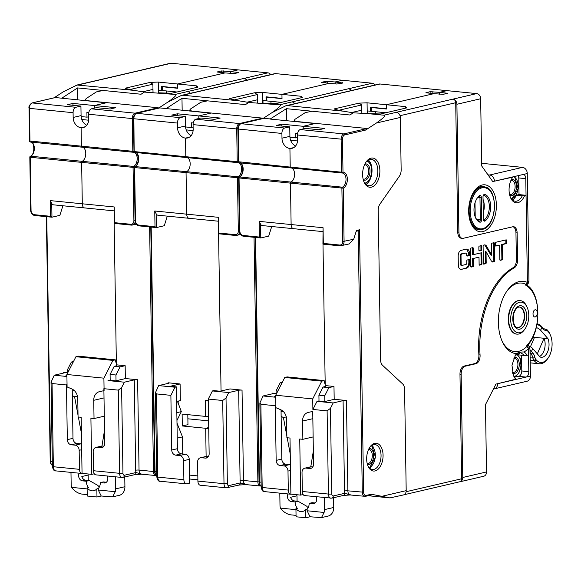 <?xml version="1.0" encoding="UTF-8"?>
<svg xmlns="http://www.w3.org/2000/svg" width="581" height="581" viewBox="0 0 581 581"><rect width="100%" height="100%" fill="white"/><g stroke="black" fill="none" stroke-linecap="round" stroke-linejoin="round"><path stroke-width="0.87" d="M519.487 302.273A15.411 8.969 -84.3 0 1 527.185 307.414A15.411 8.969 -84.3 0 1 528.783 315.374A15.411 8.969 -84.3 0 1 525.057 328.824A15.411 8.969 -84.3 0 1 519.966 332.695A15.411 8.969 -84.3 0 1 510.677 319.594A15.411 8.969 -84.3 0 1 519.487 302.273M525.057 328.824L524.389 329.768A16.856 9.812 -84.3 0 1 518.818 334.002A16.856 9.812 -84.3 0 1 516.894 334.133A16.856 9.812 -84.3 0 1 508.68 318.039A16.856 9.812 -84.3 0 1 518.296 300.726A16.856 9.812 -84.3 0 1 520.227 300.595A16.856 9.812 -84.3 0 1 526.713 306.354L527.185 307.414M516.698 334.111A16.856 9.812 -84.3 0 1 516.502 334.097A16.856 9.812 -84.3 0 1 508.295 317.996A16.856 9.812 -84.3 0 1 517.911 300.689A16.856 9.812 -84.3 0 1 519.835 300.559A16.856 9.812 -84.3 0 1 520.031 300.58M403.918 494.78L459.658 481.794A3.37 2.687 -103.1 0 0 461.619 478.78L459.978 374.193A7.226 4.205 -84.3 0 1 464.11 366.074L474.779 363.59L475.948 363.706L465.279 366.19A7.226 4.205 -84.3 0 0 461.147 374.309L462.767 477.473A4.815 3.842 76.9 0 1 459.963 481.78L483.719 476.246A4.815 3.842 -103.1 0 0 486.529 471.939L485.469 404.666L495.934 384.099L515.587 379.284L513.386 375.58L511.97 365.224L515.412 355.165L516.625 353.698C518.012 352.464 520.46 351.897 523.946 351.992A36.356 21.163 95.7 0 0 528.456 348.709L526.865 346.487A34.432 20.044 -84.3 0 1 501.831 340.517M506.712 291.379A34.432 20.044 -84.3 0 1 525.885 284.349L527.41 282.431L526.045 195.289L519.029 194.599L516.451 195.194A13.24 7.706 -84.3 0 1 512.398 199.944M526.865 346.487L528.303 348.498L527.795 345.513A34.432 20.044 -84.3 0 1 526.865 346.487L526.844 345.441A33.466 19.478 -84.3 0 0 537.832 312.752A33.466 19.478 -84.3 0 0 525.899 285.387L525.885 284.349L526.865 284.901L528.579 282.504M535.086 309.811A3.609 2.099 -84.3 0 1 535.5 309.782A3.609 2.099 -84.3 0 1 537.258 313.232A3.609 2.099 -84.3 0 1 535.195 316.943A3.609 2.099 -84.3 0 1 534.789 316.972A3.609 2.099 -84.3 0 1 533.024 313.522A3.609 2.099 -84.3 0 1 535.086 309.811M516.625 353.698A36.356 21.163 -84.3 0 1 502.144 341.243A36.356 21.163 -84.3 0 1 507.162 290.725A36.356 21.163 -84.3 0 1 527.41 282.431L525.783 178.65A4.815 2.803 -84.3 0 0 523.43 174.518A4.815 2.803 -84.3 0 0 522.878 174.554L494.453 181.178L512.413 177.234L512.42 177.648A14.685 8.548 -84.3 0 0 510.59 197.765A14.685 8.548 -84.3 0 0 524.585 195.63L526.045 195.289M518.245 175.636A4.815 2.803 95.7 0 1 518.775 178.193L519.029 194.599M515.078 355.666L520.634 352.682L524.803 355.514L528.55 355.035L528.456 348.709L528.812 371.673A4.815 2.803 -84.3 0 1 526.059 377.084L530.446 376.06A5.781 4.612 -103.1 0 1 527.076 381.223L494.264 388.871A5.781 4.612 76.9 0 1 493.458 388.965M514.541 377.2L519.044 376.147A4.815 2.803 95.7 0 0 521.796 370.736L521.549 355.194M475.948 363.706A7.226 4.205 95.7 0 0 480.059 354.962A74.637 43.444 -84.3 0 1 514.214 267.87A7.226 4.205 95.7 0 0 517.548 260.07L516.378 259.954L515.957 232.799A7.226 4.205 95.7 0 0 513.001 226.728M515.957 232.799L517.126 232.916L517.548 260.07M517.126 232.916A7.226 4.205 95.7 0 0 513.597 226.721A7.226 4.205 95.7 0 0 512.769 226.772L463.268 238.304A7.226 4.205 -84.3 0 1 462.44 238.363A7.226 4.205 -84.3 0 1 458.91 232.16L456.906 104.275A4.815 3.842 76.9 0 0 452.933 99.133L476.696 93.599L446.891 90.636L439.534 92.35L439.563 94.231L439.534 92.35L447.53 93.258L443.296 94.318L433.876 93.664L386.358 104.733L405.444 106.635L406.729 107.884L380.54 113.985L367.308 113.564L383.91 115.205L452.933 99.133A3.37 2.687 -103.1 0 1 455.715 102.728L400.04 115.699M476.696 93.599A4.815 3.842 -103.1 0 1 480.661 98.741L481.722 166.013L492.753 181.57L494.453 181.178A5.781 4.612 76.9 0 0 489.689 175.012L487.982 174.837L489.689 175.012A5.781 4.612 76.9 0 1 494.453 181.178M482.157 184.998A23.596 13.733 -84.3 0 1 496.385 205.064A23.596 13.733 -84.3 0 1 482.891 231.587A23.596 13.733 -84.3 0 1 471.111 223.707A23.596 13.733 -84.3 0 1 474.372 190.924A23.596 13.733 -84.3 0 1 482.157 184.998M524.585 195.63L516.451 195.194M522.297 195.775A13.24 7.706 -84.3 0 1 515.216 201.229A13.24 7.706 -84.3 0 1 510.358 197.213M511.694 177.161L512.413 177.234M368.143 495.709L389.924 497.917L371.295 494.242L372.966 494.591L365.391 496.348A0.966 0.77 76.9 0 1 365.188 496.363A4.815 2.803 -84.3 0 1 364.643 496.399A4.815 2.803 -84.3 0 1 362.29 492.267L358.179 230.824M382.269 496.218L406.192 490.647A4.815 3.842 -103.1 0 1 403.388 494.954L389.924 497.917M331.323 498.164A4.815 2.803 -84.3 0 1 330.771 498.2A4.815 2.803 -84.3 0 1 328.418 494.068A2.411 0.378 -0.9 0 0 331.78 493.93A2.411 1.402 -84.3 0 0 333.233 495.978A2.411 1.917 76.9 0 1 331.831 498.135L343.386 495.44L350.234 494.968A4.815 2.803 -84.3 0 1 347.874 490.836A2.411 0.378 -0.9 0 0 344.511 490.967A7.226 4.205 95.7 0 0 344.787 493.291L350.779 494.925M343.088 400.643A2.411 0.378 179.1 0 1 346.45 400.505L334.373 399.307L324.474 401.609L318.439 401.013L317.023 401.34L312.89 409.46L327.11 410.869L330.436 408.356L333.189 402.945L343.088 400.643L344.511 490.967M325.375 385.595L333.981 386.452L334.184 399.35M325.2 384.876L322.992 244.158L325.2 384.876M312.89 409.46L312.723 398.915L275.714 395.24L275.91 407.695L280.674 409.714A9.63 7.684 76.9 0 1 286.6 419.475L286.883 437.725L289.999 438.038L290.885 494.133L300.624 495.106L299.738 439.004L302.861 439.316L302.57 421.058A9.63 7.684 76.9 0 1 308.177 412.452L312.731 411.413L313.558 464.11A4.815 3.842 76.9 0 1 310.748 468.417A4.815 3.842 76.9 0 1 309.731 468.482L305.838 468.09A4.815 3.842 -103.1 0 0 304.822 468.155L310.479 466.841A4.815 3.842 -103.1 0 1 311.496 466.775L312.81 466.906M304.822 468.155A4.815 3.842 -103.1 0 0 302.018 472.462L302.316 491.475A4.815 2.803 95.7 0 0 304.669 495.608L331.831 498.135M333.189 402.945L317.023 401.34M315.65 123.404L303.202 126.302L315.084 123.535L270.085 119.061L286.389 108.683L349.893 114.987L353.204 112.83L349.893 114.987L311.91 111.218L305.199 112.656L295.083 119.25L294.175 120.405L296.172 121.465L367.076 128.51L365.58 130.079L376.408 123.019C383.838 117.761 386.336 115.161 383.91 115.205M406.192 490.647L404.601 389.408A7.226 4.205 -84.3 0 0 402.698 383.983L382.472 365.238A7.226 4.205 95.7 0 1 380.577 359.821L378.224 210.358A7.226 4.205 95.7 0 1 379.945 204.098L399.438 176.101A7.226 4.205 -84.3 0 0 401.151 169.834L400.331 117.449A4.815 3.842 -103.1 0 0 396.358 112.307M356.204 231.282L358.404 230.773L359.508 229.785L356.458 230.497L353.698 239.249L349.021 243.991M374.643 443.361A13.966 8.127 -84.3 0 1 383.068 455.235A13.966 8.127 -84.3 0 1 375.079 470.937A13.966 8.127 -84.3 0 1 368.107 466.274A13.966 8.127 -84.3 0 1 370.039 446.869A13.966 8.127 -84.3 0 1 374.643 443.361M371.477 187.155A14.685 8.548 -84.3 0 1 364.142 182.252A14.685 8.548 -84.3 0 1 366.168 161.845A14.685 8.548 -84.3 0 1 371.019 158.155A14.685 8.548 -84.3 0 1 379.872 170.647A14.685 8.548 -84.3 0 1 371.477 187.155M281.807 126.055L281.778 124.174L303.202 126.302L303.246 128.88L303.202 126.302L324.634 128.43L318.976 129.752L305.337 128.394L300.246 129.578A4.815 2.803 95.7 0 0 297.494 134.995L297.566 139.745A9.63 7.684 76.9 0 1 291.96 148.351A9.63 7.684 76.9 0 1 289.926 148.482L290.217 167.081L290.725 167.902A0.966 0.559 -84.3 0 1 290.689 167.902A0.966 0.559 -84.3 0 1 290.217 167.081L341.643 172.187L341.127 139.331A4.815 2.803 -84.3 0 1 343.879 133.913A0.966 0.77 76.9 0 1 344.678 134.945A3.849 2.244 -84.3 0 0 342.47 139.273L342.993 172.136A8.185 4.764 95.7 0 1 347.358 179.173A8.185 4.764 95.7 0 1 343.24 188.186L290.471 183.131L290.95 182.071A7.226 4.205 95.7 0 0 294.582 174.699A7.226 4.205 95.7 0 0 291.401 167.974A7.226 4.205 -84.3 0 1 294.582 174.692A7.226 4.205 -84.3 0 1 290.958 182.071A0.966 0.559 95.7 0 0 290.471 183.131L238.646 177.902L239.481 231.202L239.88 231.318A3.849 3.072 -103.1 0 0 243.054 235.436A0.966 0.559 95.7 0 0 243.526 236.264A0.966 0.559 95.7 0 0 243.635 236.256L260.506 237.927M238.464 162.193A0.966 0.777 88.1 0 1 237.745 162.636A0.966 0.559 -84.3 0 1 237.702 162.636A0.966 0.559 -84.3 0 1 237.23 161.809L236.714 128.953L193.081 124.617A4.815 2.803 95.7 0 1 195.833 119.207L200.924 118.016L214.563 119.374L220.221 118.052L198.789 115.924L198.833 118.502L198.789 115.924L211.237 113.026L191.759 111.094L189.762 110.027L190.67 108.872L200.786 102.285L207.497 100.84L245.48 104.616L248.791 102.459L279.497 104.827C281.923 104.783 279.425 107.391 271.995 112.641L262.91 118.568L271.995 112.641L285.867 105.764L287.29 105.604L343.218 111.16L353.204 112.83L367.308 113.564M462.44 238.363L461.27 238.246A7.226 4.205 -84.3 0 1 457.741 232.044L455.715 102.728M474.779 363.59A7.226 4.205 95.7 0 0 478.889 354.846A74.637 43.444 -84.3 0 1 513.045 267.754A7.226 4.205 95.7 0 0 516.378 259.954M467.015 249.067L466.412 249.111C468.242 248.973 469.274 250.375 469.492 253.316L469.521 254.761A0.792 0.465 -84.3 0 1 469.063 255.647L467.168 256.09A0.792 0.465 -84.3 0 1 466.688 255.415L466.674 254.471A1.62 0.944 95.7 0 0 465.882 253.084A1.62 0.944 95.7 0 0 465.701 253.098L464.916 253.018A1.62 0.944 -84.3 0 1 465.105 253.004A1.62 0.944 -84.3 0 1 465.279 253.055M466.412 249.111L461.111 250.346C459.288 251.057 458.307 252.924 458.177 255.952L458.322 265.154C458.547 268.102 459.571 269.504 461.408 269.366L460.806 269.402M468.693 259.649A0.792 0.465 95.7 0 1 468.823 260.15L468.86 262.445C468.729 265.466 467.756 267.34 465.933 268.052L461.408 269.366L466.71 268.124C468.533 267.413 469.513 265.546 469.637 262.518L469.601 260.223A0.792 0.465 -84.3 0 0 469.121 259.547L467.226 259.99A0.792 0.465 -84.3 0 0 466.775 260.884L466.804 262.685A1.62 0.944 95.7 0 1 465.875 264.508L462.12 265.379A1.62 0.944 95.7 0 1 461.939 265.394L461.154 265.314A1.62 0.944 -84.3 0 1 460.37 263.927L461.147 263.999A1.62 0.944 95.7 0 0 461.939 265.394M461.147 264.006L461.016 255.785L460.239 255.713A1.62 0.944 -84.3 0 1 461.161 253.89L461.939 253.97A1.62 0.944 95.7 0 0 461.016 255.785M461.939 253.97L465.701 253.098M484.67 244.855L486.333 245.785L491.7 255.197L491.519 244.049A0.792 0.465 -84.3 0 1 491.976 243.156L493.872 242.713A0.792 0.465 -84.3 0 1 494.351 243.388L494.627 260.84A0.792 0.465 -84.3 0 1 494.17 261.733L493.044 261.995L491.388 261.072L486.021 251.66L486.195 262.801A0.792 0.465 -84.3 0 1 485.738 263.694L483.842 264.137A0.792 0.465 -84.3 0 1 483.363 263.462L483.094 246.01A0.792 0.465 -84.3 0 1 483.545 245.124L485.084 244.833M494.627 260.84L493.843 260.76A0.792 0.465 95.7 0 1 493.392 261.653L492.63 262.024M506.632 242.771A0.792 0.465 -84.3 0 1 506.182 243.664L502.434 244.543L502.659 258.966A0.792 0.465 -84.3 0 1 502.202 259.86L500.306 260.303A0.792 0.465 -84.3 0 1 499.827 259.627L499.602 245.197L495.854 246.068A0.792 0.465 -84.3 0 1 495.375 245.393L495.339 243.163A0.792 0.465 -84.3 0 1 495.796 242.27L506.116 239.866A0.792 0.465 -84.3 0 1 506.596 240.541L506.632 242.771L505.855 242.698L505.819 240.461A0.792 0.465 95.7 0 0 505.688 239.96M481.199 245.669A0.792 0.465 -84.3 0 1 481.678 246.344L481.729 249.525A0.792 0.465 -84.3 0 1 481.271 250.418L479.376 250.861A0.792 0.465 -84.3 0 1 478.897 250.186L478.853 247.005A0.792 0.465 -84.3 0 1 479.303 246.112L481.199 245.669M472.767 247.629A0.792 0.465 -84.3 0 1 473.246 248.305L473.348 254.652L481.438 252.771L481.787 253.258L481.954 263.789A0.792 0.465 -84.3 0 1 481.496 264.682L479.601 265.125A0.792 0.465 -84.3 0 1 479.122 264.449L479.005 257.151L473.406 258.458L473.522 265.757A0.792 0.465 -84.3 0 1 473.065 266.65L471.176 267.086A0.792 0.465 -84.3 0 1 470.697 266.41L470.421 248.966A0.792 0.465 -84.3 0 1 470.871 248.072L472.767 247.629M459.963 481.78A4.815 3.842 76.9 0 1 459.411 481.852M293.841 147.567L289.926 148.482L293.841 147.567M294.022 228.645A4.815 2.803 95.7 0 1 293.47 228.682L262.307 225.581A4.815 2.803 -84.3 0 1 260.564 224.172L259.17 221.368L291.117 224.549L290.471 183.131L291.117 224.549A4.815 2.803 95.7 0 0 293.47 228.682A4.815 2.803 -84.3 0 1 291.117 224.549L323.065 227.723L322.927 244.064L323.312 243.41L339.674 245.037A3.849 3.072 -103.1 0 0 342.732 241.543L353.698 239.249M385.835 112.75L371.288 111.305L371.23 107.507L386.423 109.01L386.358 104.733L386.416 108.778L370.446 107.187L370.511 111.232L367.388 110.92L367.432 113.578M405.473 108.182L405.444 106.635M371.942 107.34L371.23 107.507M365.943 184.431A13.24 7.706 95.7 0 0 371.905 172.717A13.24 7.706 95.7 0 0 368.369 160.065M365.834 162.346A13.24 7.706 -84.3 0 1 369.872 159.463A13.24 7.706 -84.3 0 1 371.39 159.361A13.24 7.706 -84.3 0 1 377.853 170.727A13.24 7.706 -84.3 0 1 370.286 185.615A13.24 7.706 -84.3 0 1 368.768 185.717A13.24 7.706 -84.3 0 1 363.909 181.693M466.819 255.916L468.286 255.575A0.792 0.465 95.7 0 0 468.736 254.681L468.714 253.236L466.616 249.075M464.916 253.018L461.161 253.89M460.239 255.713L460.37 263.927M491.7 255.197L490.916 255.117L484.685 244.855M493.843 260.76L493.574 243.316A0.792 0.465 95.7 0 0 493.443 242.814M483.494 263.963L484.961 263.621A0.792 0.465 95.7 0 0 485.418 262.728L485.244 251.58L486.021 251.66M499.958 260.128L501.425 259.787A0.792 0.465 95.7 0 0 501.875 258.894L501.65 244.463L505.397 243.592A0.792 0.465 95.7 0 0 505.855 242.698M495.506 245.894L499.602 245.197M501.65 244.463L502.434 244.543M479.027 250.687L480.494 250.346A0.792 0.465 95.7 0 0 480.952 249.452L480.901 246.264A0.792 0.465 95.7 0 0 480.77 245.77M473.348 254.652L472.571 254.572L472.469 248.225A0.792 0.465 95.7 0 0 472.338 247.731M479.252 264.951L480.719 264.609A0.792 0.465 95.7 0 0 481.17 263.716L480.945 252.88M479.005 257.151L473.406 258.458M470.821 266.911L472.288 266.57A0.792 0.465 95.7 0 0 472.745 265.677L472.629 258.378M369.698 447.37A12.521 7.284 -84.3 0 1 373.503 444.676A12.521 7.284 -84.3 0 1 374.934 444.574A12.521 7.284 -84.3 0 1 381.049 455.322A12.521 7.284 -84.3 0 1 373.888 469.397A12.521 7.284 -84.3 0 1 372.457 469.492A12.521 7.284 -84.3 0 1 367.875 465.715M369.639 468.148A12.521 7.284 95.7 0 0 371.368 466.681M373.314 447.116A12.521 7.284 95.7 0 0 371.905 445.344M517.606 353.379A13.24 7.706 -84.3 0 1 518.956 354.933L524.803 355.514M515.579 378.87L513.154 375.021M527.098 355.369A14.692 8.555 95.7 0 0 523.946 351.992M497.634 383.707A5.781 4.612 76.9 0 1 494.264 388.871A5.781 4.612 76.9 0 0 497.634 383.707L526.059 377.084L518.332 376.314M481.373 229.51A21.671 12.615 -84.3 0 1 481.3 229.531A21.671 12.615 -84.3 0 1 478.824 229.698A21.671 12.615 -84.3 0 1 470.799 222.973M473.922 191.585A21.671 12.615 -84.3 0 1 480.632 186.741A21.671 12.615 -84.3 0 1 483.109 186.574A21.671 12.615 -84.3 0 1 485.571 187.256M478.533 229.662A21.671 12.615 95.7 0 0 480.218 229.568M484.452 186.973A21.671 12.615 95.7 0 0 482.818 186.552M482.077 229.372A21.424 12.477 -84.3 0 1 479.63 229.531L478.265 229.401A21.424 12.477 -84.3 0 1 475.628 228.624M479.768 186.995A21.424 12.477 -84.3 0 1 480.051 186.922A21.424 12.477 -84.3 0 1 482.506 186.755L483.864 186.893A21.424 12.477 -84.3 0 0 481.417 187.053A21.424 12.477 -84.3 0 0 469.187 209.066A21.424 12.477 -84.3 0 0 479.63 229.531L482.23 229.357C497.249 227.28 498.818 186.85 483.864 186.893M517.359 327.64A10.349 6.028 95.7 0 0 518.332 327.546A10.349 6.028 95.7 0 0 524.229 317.095A10.349 6.028 95.7 0 0 519.407 307.051M479.209 221.143L479.812 222.16A14.205 8.272 -84.3 0 1 475.461 217.555A14.205 8.272 -84.3 0 1 477.422 197.816A14.205 8.272 -84.3 0 1 479.398 195.652L478.817 196.429A1.445 0.842 -84.3 0 1 479.26 196.276A1.445 0.842 -84.3 0 1 479.964 197.511L480.313 219.531A1.445 0.842 -84.3 0 1 479.318 221.165A1.445 0.842 -84.3 0 1 479.209 221.143A13.24 7.706 -84.3 0 1 475.302 217.192M479.812 222.16A2.411 1.402 95.7 0 0 481.656 219.48L481.308 197.46A2.411 1.402 95.7 0 0 479.398 195.652M484.844 194.381A14.205 8.272 -84.3 0 1 490.676 206.328A14.205 8.272 -84.3 0 1 485.266 220.889L484.285 219.959A1.445 0.842 -84.3 0 1 483.842 220.112A1.445 0.842 -84.3 0 1 483.457 219.887L484.285 219.959A13.24 7.706 -84.3 0 0 489.333 206.378A13.24 7.706 -84.3 0 0 483.9 195.245L484.844 194.381A2.411 1.402 95.7 0 0 483.588 194.962A2.411 1.402 95.7 0 0 483.007 197.061L483.356 219.081A2.411 1.402 95.7 0 0 483.603 220.33A2.411 1.402 95.7 0 0 485.266 220.889M477.197 198.143A13.24 7.706 -84.3 0 1 478.817 196.429M475.214 216.96L474.997 202.943M483.043 199.392A13.24 7.706 -84.3 0 1 483.254 212.886M483.356 195.361A1.445 0.842 -84.3 0 1 483.784 195.216A1.445 0.842 -84.3 0 1 483.9 195.245L483.668 195.223M321.649 517.584L328.134 516.073A9.63 7.684 -103.1 0 0 333.741 507.467L333.588 497.721M296.797 494.721A4.815 3.842 -103.1 0 0 296.993 495.804L297.08 501.185M308.206 507.678A8.664 6.914 76.9 0 1 306.688 506.182L298.104 501.287L295.112 501.984L291.408 501.614L294.4 500.916A4.815 3.842 76.9 0 1 290.645 497.278L296.993 495.804M279.802 493.138L279.991 505.223A9.63 7.684 -103.1 0 0 280.398 508.114C283.23 511.861 286.687 514.105 290.761 514.853L296.041 515.376M295.954 509.66L280.398 508.114M295.112 501.984A8.664 6.914 76.9 0 0 297.349 508.353L295.94 508.68L296.063 516.785L305.802 517.758L305.679 509.653L307.088 509.319L307.117 510.772L324.089 512.457A9.63 7.684 -103.1 0 0 324.409 509.639L333.741 507.467M286.854 435.939L283.412 417.572L281.139 416.352M290.253 454.044L287.196 437.762M288.023 493.952A4.815 3.842 -103.1 0 0 287.951 498.796A4.815 3.842 -103.1 0 0 291.408 501.614M315.207 502.986L312.128 502.681L309.136 503.378A8.664 6.914 76.9 0 1 307.088 509.319M305.679 509.653A8.664 6.914 76.9 0 1 302.679 511.447A8.664 6.914 76.9 0 1 295.94 508.68M324.22 497.554L324.409 509.639M309.136 503.378L312.839 503.742A4.815 3.842 -103.1 0 0 313.856 503.676A4.815 3.842 -103.1 0 0 315.991 496.733M313.348 451.038L310.791 466.783M307.117 510.772L310.043 516.77L321.489 517.62L324.089 512.457M310.043 516.77L305.802 517.758M300.624 495.106L303.115 494.525M302.861 439.316L313.13 436.927M324.844 401.522L324.757 395.755L328.89 387.636L333.981 386.452M275.714 395.24L284.755 377.468L287.145 376.916L324.154 380.591L325.592 386.459L323.043 387.055L328.89 387.636M276.113 394.455L276.055 390.911L280.187 382.792L281.959 382.973M280.187 382.792L282.293 382.305M323.043 387.055L318.911 395.174L324.757 395.755M318.911 395.174L319.005 401.064M324.154 380.591L321.765 381.151L312.723 398.915M321.765 381.151L284.755 377.468M276.055 390.911L277.827 391.093M283.412 417.572L286.273 416.911M298.104 501.287L294.4 500.916M530.424 346.77L534.062 338.345L532.944 336.951M528.02 344.656L527.701 345.397M533.14 337.198L544.048 338.28L537.316 353.851M529.48 346.276A5.781 2.259 23.4 0 1 532.719 348.564L540.032 356.974A11.417 6.645 95.7 0 0 541.194 357.271A11.417 6.645 95.7 0 0 547.941 351.062A11.417 6.645 95.7 0 0 547.948 338.665L540.635 330.262A5.781 2.259 -156.6 0 0 536.314 327.502M546.561 330.625L545.479 329.071A9.63 5.607 -84.3 0 1 545.116 329.057A9.63 5.607 -84.3 0 1 542.552 327.604L541.223 326.079L541.862 327.415L543.191 328.94A11.075 6.449 95.7 0 0 546.561 330.625A4.336 2.52 -84.3 0 1 547.883 331.286L548.399 331.874A16.609 9.674 -84.3 0 1 550.367 335.055A16.609 9.674 -84.3 0 1 548.072 358.136A16.609 9.674 -84.3 0 1 536.256 359.944L535.74 359.349A4.336 2.52 -84.3 0 1 534.919 357.547A11.075 6.449 95.7 0 0 532.813 352.943L531.484 351.411L530.068 352.333M530.039 350.154A5.781 2.259 23.4 0 1 531.484 351.411L532.719 348.564M548.399 331.874L547.752 330.538A18.055 10.509 -84.3 0 1 549.895 333.995L550.367 335.055M548.072 358.136L547.396 359.08A18.055 10.509 -84.3 0 1 539.371 363.764A18.055 10.509 -84.3 0 1 534.564 361.048L534.048 360.452A5.781 3.363 -84.3 0 1 532.951 358.049L534.919 357.547M547.752 330.538L547.237 329.95L547.883 331.286M544.76 328.999L545.479 329.071A5.781 3.363 -84.3 0 1 545.697 329.078A5.781 3.363 -84.3 0 1 547.237 329.95M532.813 352.943L531.121 354.047A9.63 5.607 -84.3 0 1 532.951 358.049L530.155 357.773M530.097 353.945L531.121 354.047L530.083 352.849M537.12 323.719A4.336 1.692 23.4 0 1 541.223 326.079M540.635 330.262L541.862 327.415A5.781 2.259 -156.6 0 0 536.982 324.452M547.948 338.665L544.048 338.28A11.417 6.645 95.7 0 1 539.582 356.451M112.823 496.828L119.308 495.317A9.63 7.684 -103.1 0 0 124.915 486.711L124.762 476.972M116.549 364.839L125.155 365.696L125.358 378.594M87.971 473.973A4.815 3.842 -103.1 0 0 88.167 475.055L88.247 480.436M99.38 486.922A8.664 6.914 76.9 0 1 97.862 485.425L89.271 480.538L86.286 481.228L82.582 480.865L85.574 480.167A4.815 3.842 76.9 0 1 81.819 476.529L88.167 475.055M70.976 472.382L71.165 484.474A9.63 7.684 -103.1 0 0 71.572 487.365C74.404 491.112 77.854 493.356 81.936 494.097L87.215 494.62M87.128 488.911L71.572 487.365M86.286 481.228A8.664 6.914 76.9 0 0 88.523 487.604L87.106 487.931L87.237 496.036L96.976 497.002L96.853 488.897L98.262 488.57L98.291 490.015L115.263 491.708A9.63 7.684 -103.1 0 0 115.583 488.89L124.915 486.711M78.028 415.183L74.586 396.823L72.313 395.596M81.427 433.288L78.37 417.005M79.198 473.203A4.815 3.842 -103.1 0 0 79.125 478.04A4.815 3.842 -103.1 0 0 82.582 480.865M106.381 482.237L103.302 481.925L100.31 482.622A8.664 6.914 76.9 0 1 98.262 488.57M96.853 488.897A8.664 6.914 76.9 0 1 93.846 490.698A8.664 6.914 76.9 0 1 87.106 487.931M115.387 476.798L115.583 488.89M100.31 482.622L104.014 482.993A4.815 3.842 -103.1 0 0 105.03 482.927A4.815 3.842 -103.1 0 0 107.165 475.984M104.522 430.281L101.965 446.034M98.291 490.015L101.217 496.014L112.663 496.871L115.263 491.708M101.217 496.014L96.976 497.002M104.304 416.17L94.028 418.56L90.912 418.255L91.798 474.35L94.289 473.769M94.028 418.56L93.744 400.309A9.63 7.684 76.9 0 1 99.351 391.703A9.63 7.684 76.9 0 1 99.373 391.696L104.093 390.621L103.897 378.166L112.939 360.394L75.929 356.719L78.312 356.16L115.329 359.842L112.939 360.394M116.018 380.773L115.931 374.999L120.064 366.88L125.155 365.696M115.329 359.842L116.759 365.71L114.217 366.299L120.064 366.88M67.287 373.706L67.229 370.162L71.361 362.043L73.126 362.217M71.361 362.043L73.467 361.549M114.217 366.299L110.085 374.418L115.931 374.999M110.085 374.418L110.179 380.315M75.929 356.719L66.888 374.491L103.897 378.166M66.888 374.491L67.084 386.939L71.848 388.965A9.63 7.684 76.9 0 1 77.767 398.719L78.057 416.976L81.173 417.289L82.052 473.384L91.798 474.35M67.229 370.162L69.001 370.337M74.586 396.823L77.447 396.155M89.271 480.538L85.574 480.167M289.963 137.327L295.802 137.908L295.729 133.151L297.632 133.339M295.802 137.908L297.53 137.501M238.573 161.758L290.217 167.081L289.926 148.482A9.63 7.684 76.9 0 1 281.981 138.198L281.908 133.441A4.815 2.803 -84.3 0 1 284.661 128.031L289.752 126.847L276.12 125.489L281.778 124.174M263.527 118.451L270.652 118.931M289.752 126.847L289.904 136.353A9.63 7.684 -103.1 0 0 295.591 146.005M260.564 224.172L260.782 237.956L268.698 236.111L271.719 226.517M243.054 235.436L259.416 237.063L260.782 237.956L243.526 236.264C241.137 235.792 239.786 234.107 239.481 231.202L239.662 231.115M291.219 494.17L291.19 494.177A4.815 2.803 -84.3 0 1 290.645 494.213A4.815 2.803 -84.3 0 1 288.292 490.081L287.994 471.068A4.815 3.842 -103.1 0 0 284.022 465.926L280.122 465.534A4.815 3.842 76.9 0 1 276.157 460.392L275.292 405.72L275.859 404.608M527.795 345.513L527.352 345.412M526.248 284.843L526.865 284.901L527.265 282.613L525.885 284.349M481.678 163.312L522.501 167.364A5.781 4.612 -103.1 0 1 527.265 173.537L528.935 280.136L528.877 281.073L527.41 282.424M354.766 89.772A4.815 3.842 76.9 0 1 355.296 89.597L379.052 84.063A4.815 3.842 -103.1 0 1 380.068 83.998L446.891 90.636L439.534 92.35L430.114 91.696L425.88 92.757L433.876 93.664L386.358 104.733L367.069 102.815L367.236 113.564M355.296 89.597A4.815 3.842 76.9 0 1 356.313 89.532A3.37 2.687 -103.1 0 0 355.601 89.576L299.273 102.692M343.218 111.16A63.598 10.044 179.1 0 1 337.053 109.86A58.601 9.252 179.1 0 1 334.017 108.959L359 103.142L367.069 102.815M380.068 83.998L299.738 102.706A4.815 3.842 -103.1 0 0 298.721 102.772L285.867 105.764M359 103.142L361.723 104.936L338.781 110.281M361.854 113.426L361.723 104.936M361.803 110.165L351.345 112.605M370.511 111.232L371.281 111.051M375.355 111.712L375.384 113.869M286.389 108.683L286.578 120.703M527.395 345.368L528.332 345.455L529.582 346.668L529.988 349.588L530.446 376.06M530.039 350.285C529.959 348.491 529.429 347.968 528.456 348.716M350.909 90.665A3.37 2.687 -103.1 0 0 348.52 88.755A4.815 3.842 76.9 0 1 351.396 90.556M375.123 84.979A4.815 3.842 -103.1 0 0 372.283 83.221L275.655 73.62A4.815 3.842 -103.1 0 0 274.639 73.685L250.883 79.219A4.815 3.842 76.9 0 1 251.9 79.154A3.37 2.687 -103.1 0 0 251.188 79.198L194.86 92.321M301.06 97.804L301.031 96.257L281.945 94.362L329.463 83.294L321.467 82.379L325.701 81.318L335.121 81.972L335.15 83.853L335.121 81.972L342.478 80.258L335.121 81.972L342.841 83.025L336.864 84.027L329.463 83.294L281.945 94.362L282.01 98.639L266.817 97.129L266.875 100.934L281.422 102.379M208.557 416.708L182.122 414.079L182.311 425.967L205.689 428.284L206.124 456.448L205.689 428.284L208.732 427.58L205.689 428.284L208.746 428.589M212.414 390.94L208.281 399.06L222.697 400.498L226.024 397.985L228.776 392.567L212.414 390.94L213.83 390.614L220.061 391.231L229.96 388.929L242.037 390.127A2.411 0.378 179.1 0 0 238.675 390.265L240.098 480.596A7.226 4.205 95.7 0 0 240.374 482.913L246.366 484.554M221.049 391.006L218.579 233.78L221.049 391.006M208.303 400.541L205.246 400.236L205.5 416.403L205.253 400.716L208.31 401.013M228.776 392.567L238.675 390.265M208.397 456.528L207.083 456.397A4.815 3.842 -103.1 0 0 206.066 456.463L200.409 457.777A4.815 3.842 -103.1 0 0 197.605 462.084L197.903 481.097A4.815 2.803 95.7 0 0 200.256 485.229L226.358 487.829A4.815 2.803 -84.3 0 1 224.005 483.69A2.411 0.378 -0.9 0 0 227.367 483.559A2.411 1.402 -84.3 0 0 228.82 485.607A2.411 1.917 76.9 0 1 227.447 487.75M208.281 399.06L209.145 453.739A4.815 3.842 76.9 0 1 206.335 458.039A4.815 3.842 76.9 0 1 205.318 458.104L201.425 457.719A4.815 3.842 -103.1 0 0 200.409 457.777M189.609 218.267A4.815 2.803 95.7 0 1 189.057 218.303L157.894 215.202A4.815 2.803 -84.3 0 1 156.151 213.793L154.757 210.997L186.704 214.171L186.058 172.753L186.537 171.693A0.966 0.559 95.7 0 0 186.058 172.753L186.704 214.171A4.815 2.803 95.7 0 0 189.057 218.303A4.815 2.803 -84.3 0 1 186.704 214.171L218.652 217.345L218.609 233.787L218.899 233.032L235.261 234.659A3.849 3.072 -103.1 0 0 238.319 231.165L239.481 231.144M238.646 177.844L134.233 167.524L135.068 220.831L135.467 220.947A3.849 3.072 -103.1 0 0 138.641 225.058A0.966 0.559 95.7 0 0 139.113 225.886A0.966 0.559 95.7 0 0 139.222 225.878L156.093 227.556M135.562 152.491A7.226 4.205 -84.3 0 1 138.743 159.201A7.226 4.205 -84.3 0 1 135.112 166.58L186.537 171.693A7.226 4.205 95.7 0 0 190.169 164.321A7.226 4.205 95.7 0 0 186.988 157.596A7.226 4.205 -84.3 0 1 190.169 164.314A7.226 4.205 -84.3 0 1 186.537 171.693L237.97 176.806A7.226 4.205 95.7 0 0 241.602 169.129A7.226 4.205 95.7 0 0 238.072 162.651A7.226 4.205 95.7 0 0 237.876 162.636M193.081 124.617L193.153 129.367A9.63 7.684 76.9 0 1 187.547 137.973A9.63 7.684 76.9 0 1 185.513 138.104L185.804 156.703L186.312 157.531A0.966 0.559 -84.3 0 1 186.276 157.531A0.966 0.559 -84.3 0 1 185.804 156.703L238.392 161.794M211.237 113.026L262.663 118.139L262.525 118.655M294.792 103.687A4.815 3.842 -103.1 0 0 291.945 101.929L372.283 83.221M301.031 96.257L302.316 97.514L276.128 103.607L262.895 103.186M206.683 400.382L205.253 400.716M189.428 137.189L185.513 138.104L189.428 137.189M267.529 96.962L266.817 97.129M275.743 397.237L263.062 395.981L272.961 393.671A2.411 0.378 179.1 0 0 273.419 393.439A2.411 0.378 179.1 0 0 272.431 393.148L276.098 393.511M263.062 395.981L259.867 403.025L260.876 404.289L262.184 487.488A4.815 2.803 95.7 0 0 264.537 491.62C263.062 492.02 261.951 490.546 261.196 487.198A2.411 0.378 -0.9 0 0 262.184 487.488L288.292 490.081M275.728 396.395L274.61 396.656L275.735 396.765M281.037 409.881L281.814 459.077L276.157 460.392M280.122 465.534L285.779 464.219A4.815 3.842 76.9 0 1 281.814 459.077M285.779 464.219L289.679 464.604A4.815 3.842 -103.1 0 1 290.42 464.764M283.165 411.363L281.066 411.849M275.292 405.72L260.876 404.289M185.55 126.948L191.389 127.529L191.316 122.78L193.219 122.969M191.389 127.529L193.117 127.13M177.365 113.796L198.789 115.924L210.671 113.157L159.811 107.913L136.615 113.317L180.248 117.652L185.339 116.469L171.707 115.111L177.365 113.796L177.394 115.677M159.114 108.081L159.811 107.913M134.051 151.823A0.966 0.777 88.1 0 1 133.332 152.266A0.966 0.559 -84.3 0 1 133.289 152.266A0.966 0.559 -84.3 0 1 132.817 151.438L132.301 118.575L88.668 114.239A4.815 2.803 95.7 0 1 91.42 108.829L96.511 107.645L110.15 108.996L115.808 107.681L94.376 105.546L94.42 108.131L94.376 105.546L106.824 102.648L87.346 100.716L85.349 99.649L86.257 98.494L96.373 91.907L103.084 90.462L141.067 94.238L144.379 92.081L175.084 94.456C177.51 94.405 175.012 97.012 167.582 102.271L158.497 108.189L167.582 102.271L181.454 95.393L182.877 95.226L238.806 100.789A63.598 10.044 179.1 0 1 232.64 99.482A58.601 9.252 179.1 0 1 229.604 98.588L254.587 92.771L262.656 92.444L281.945 94.362L282.003 98.4L266.033 96.809L266.098 100.854L262.975 100.542L263.019 103.193M208.623 420.869L187.874 418.807M182.311 425.967L187.968 424.646L187.808 414.645M185.339 116.469L185.492 125.975L177.568 127.82A9.63 7.684 76.9 0 0 185.513 138.104L185.804 156.703L134.378 151.59A0.966 0.559 95.7 0 0 134.85 152.418A0.966 0.559 95.7 0 0 134.894 152.418L186.225 157.516M185.492 125.975A9.63 7.684 -103.1 0 0 191.178 135.634M177.568 127.82L177.495 123.07A4.815 2.803 -84.3 0 1 180.248 117.652M134.16 151.38L133.862 118.735L133.463 118.611C132.918 116.984 133.899 115.227 136.412 113.331A0.966 0.77 76.9 0 1 136.615 113.317A4.815 2.803 95.7 0 0 133.862 118.735L177.495 123.07M156.151 213.793L156.369 227.578L164.285 225.733L167.306 216.139M138.641 225.058L155.004 226.684L156.369 227.578L139.113 225.886C136.724 225.421 135.373 223.729 135.068 220.831L135.25 220.736M175.709 455.163L181.366 453.841L185.266 454.233A4.815 3.842 -103.1 0 1 189.232 459.375L189.609 483.145L186.777 483.799A4.815 2.803 -84.3 0 1 186.232 483.835A4.815 2.803 -84.3 0 1 183.879 479.703L183.574 460.689A4.815 3.842 -103.1 0 0 179.609 455.548L175.709 455.163A4.815 3.842 76.9 0 1 171.744 450.021L170.879 395.349L175.012 387.229L158.649 385.602L155.454 392.647L156.463 393.911L157.771 477.11A4.815 2.803 95.7 0 0 160.124 481.242C158.649 481.642 157.538 480.167 156.783 476.819A2.411 0.378 -0.9 0 0 157.771 477.11L183.879 479.703M250.353 79.394A4.815 3.842 76.9 0 1 250.883 79.219M275.655 73.62L195.325 92.328A4.815 3.842 -103.1 0 0 194.308 92.394L181.454 95.386M238.806 100.789L248.791 102.459L245.48 104.616L181.976 98.305L166.239 108.553M262.656 92.444L262.823 103.186M254.587 92.771L257.31 94.558L234.368 99.903M257.441 103.048L257.31 94.558M257.39 99.794L246.932 102.227M266.098 100.854L266.868 100.673M270.942 101.334L270.971 103.498M181.976 98.305L182.165 110.325M246.497 80.294A3.37 2.687 -103.1 0 0 244.107 78.377A4.815 3.842 76.9 0 1 246.983 80.178M270.71 74.6A4.815 3.842 -103.1 0 0 267.863 72.85L238.065 69.887L230.708 71.601L230.737 73.482L230.708 71.601L238.704 72.509L234.47 73.569L225.05 72.915L177.532 83.984L177.597 88.261L162.404 86.751L162.462 90.556L177.009 92.001M109.417 380.235L115.648 380.86L125.547 378.551L137.624 379.749A2.411 0.378 179.1 0 0 134.262 379.887L135.685 470.218A7.226 4.205 95.7 0 0 135.961 472.535L141.946 474.176M116.374 364.127L114.166 223.402L116.374 364.127M102.866 447.268L100.905 447.726A4.815 3.842 76.9 0 0 101.922 447.66A4.815 3.842 76.9 0 0 104.725 443.361L103.868 388.689L118.284 390.12L121.611 387.607L124.363 382.196L108.001 380.57M124.363 382.196L134.262 379.887M103.984 446.15L102.67 446.019A4.815 3.842 -103.1 0 0 101.653 446.085L95.996 447.406A4.815 3.842 -103.1 0 0 93.192 451.706L93.49 470.726A4.815 2.803 95.7 0 0 95.843 474.859L121.945 477.451A4.815 2.803 -84.3 0 1 119.592 473.319A2.411 0.378 -0.9 0 0 122.954 473.181A2.411 1.402 -84.3 0 0 124.407 475.229A2.411 1.917 76.9 0 1 123.005 477.379L121.945 477.451A4.815 2.803 -84.3 0 0 122.497 477.415M100.905 447.726L97.012 447.341A4.815 3.842 -103.1 0 0 95.996 447.406M82.117 161.322A7.226 4.205 95.7 0 0 85.756 153.943A7.226 4.205 95.7 0 0 82.575 147.225A7.226 4.205 -84.3 0 1 85.756 153.936A7.226 4.205 -84.3 0 1 82.124 161.315A0.966 0.559 95.7 0 0 81.645 162.375L82.291 203.793A4.815 2.803 95.7 0 0 84.644 207.925A4.815 2.803 -84.3 0 1 82.291 203.793L114.239 206.967L114.196 223.409L114.486 222.661L130.848 224.281A3.849 3.072 -103.1 0 0 133.906 220.787L135.068 220.773M134.233 167.466L81.645 162.375L82.124 161.322L133.557 166.427A7.226 4.205 95.7 0 0 137.189 158.751A7.226 4.205 95.7 0 0 133.659 152.273A7.226 4.205 95.7 0 0 133.463 152.266M133.245 152.258L81.906 147.153A0.966 0.559 -84.3 0 1 81.863 147.153A0.966 0.559 -84.3 0 1 81.391 146.325L81.1 127.726L81.391 146.325L81.899 147.153M88.668 114.239L88.74 118.996A9.63 7.684 76.9 0 1 83.134 127.602A9.63 7.684 76.9 0 1 81.1 127.726L85.015 126.818L81.1 127.726A9.63 7.684 76.9 0 1 73.155 117.449L73.083 112.692A4.815 2.803 -84.3 0 1 75.835 107.282L80.926 106.091L67.294 104.74L72.952 103.418L94.376 105.546L106.258 102.786L55.398 97.543L32.202 102.946L75.835 107.282M106.824 102.648L158.25 107.761L158.112 108.277M190.379 93.309A4.815 3.842 -103.1 0 0 187.532 91.558L267.863 72.85M196.647 87.426L196.618 85.879L177.532 83.984L177.59 88.022L161.62 86.438L161.685 90.476L162.455 90.295M196.618 85.879L197.903 87.135L171.715 93.236L158.482 92.815M163.116 86.584L162.404 86.751M158.649 385.602L168.548 383.293A2.411 0.378 179.1 0 0 169.006 383.061A2.411 0.378 179.1 0 0 168.018 382.77L180.095 383.976L170.189 386.278L176.428 386.895L177.401 448.699L171.744 450.021M176.653 401.471L180.357 400.614L180.095 383.976M178.614 401.013L178.055 402.756L181.308 411.624L176.951 420.462M176.994 423.07L182.478 436.897L182.746 453.979M181.366 453.841A4.815 3.842 76.9 0 1 177.401 448.699M177.234 438.118L182.478 436.897M181.308 411.624L176.835 412.663M178.055 402.756L176.682 403.076M176.428 386.895L175.012 387.229M170.879 395.349L156.463 393.911M85.196 207.889A4.815 2.803 95.7 0 1 84.644 207.925L53.481 204.832A4.815 2.803 -84.3 0 1 51.738 203.415L50.344 200.619L82.291 203.793L81.645 162.375L30.212 157.269L31.054 210.569A3.849 3.072 -103.1 0 0 34.228 214.679L50.591 216.306L51.956 217.207L59.872 215.362L62.893 205.768M81.137 116.578L86.976 117.159L86.903 112.402L88.806 112.591M86.976 117.159L88.704 116.752M72.981 105.306L72.952 103.418M54.701 97.702L55.398 97.543M145.94 69.016A4.815 3.842 76.9 0 1 146.47 68.841A4.815 3.842 76.9 0 1 147.487 68.776L90.912 81.957A4.815 3.842 -103.1 0 0 89.895 82.015L77.041 85.015L63.169 91.892L54.084 97.811M77.041 85.015L134.393 90.411L144.379 92.081L141.067 94.238L77.563 87.927L61.826 98.182M134.393 90.411A63.598 10.044 179.1 0 1 128.227 89.104A58.601 9.252 179.1 0 1 125.191 88.21L150.174 82.393L158.243 82.066L158.41 92.807M150.174 82.393L152.89 84.187L129.955 89.525M153.028 92.669L152.89 84.187M152.977 89.416L142.519 91.849M158.243 82.066L177.532 83.984L225.05 72.915L217.054 72.008L221.288 70.94L230.708 71.601L238.065 69.887L171.242 63.242A4.815 3.842 -103.1 0 0 170.226 63.307L146.47 68.841M171.242 63.242L147.487 68.776A3.37 2.687 -103.1 0 0 146.775 68.827L90.447 81.943M161.685 90.476L158.562 90.171L158.606 92.815M166.529 90.956L166.558 93.12M66.917 376.488L54.236 375.224L64.135 372.922A2.411 0.378 179.1 0 0 64.593 372.69A2.411 0.378 179.1 0 0 63.605 372.399L67.273 372.762M80.926 106.091L81.079 115.604A9.63 7.684 -103.1 0 0 86.765 125.256M29.747 141.009L133.979 151.416M34.228 214.679A0.966 0.559 95.7 0 0 34.7 215.507L51.956 217.207L51.738 203.415M82.393 473.421L82.364 473.428A4.815 2.803 -84.3 0 1 81.812 473.464A4.815 2.803 -84.3 0 1 79.466 469.332L79.161 450.311A4.815 3.842 -103.1 0 0 75.196 445.169L71.296 444.785A4.815 3.842 76.9 0 1 67.323 439.643L66.466 384.971L67.033 383.859M66.902 375.638L65.776 375.9L66.909 376.016M72.211 389.125L72.981 438.328L67.323 439.643M71.296 444.785L76.953 443.47A4.815 3.842 76.9 0 1 72.981 438.328M76.953 443.47L80.853 443.855A4.815 3.842 -103.1 0 1 81.594 444.015M74.332 390.614L72.24 391.1M54.236 375.224L51.041 382.276L52.05 383.54L53.358 466.732A4.815 2.803 95.7 0 0 55.711 470.871C54.236 471.271 53.118 469.797 52.37 466.441A2.411 0.378 -0.9 0 0 53.358 466.732L79.466 469.332M66.466 384.971L52.05 383.54M77.563 87.927L77.752 99.947M342.732 241.543L341.897 188.237A0.966 0.559 -84.3 0 1 342.383 187.176L342.383 187.176A0.966 0.748 66.6 0 1 343.24 188.186L344.083 241.485A4.815 3.842 76.9 0 1 341.272 245.792A4.815 3.842 76.9 0 1 340.255 245.857A0.966 0.559 -84.3 0 1 340.146 245.865A0.966 0.559 -84.3 0 1 339.674 245.037M519.545 305.831A11.794 6.87 95.7 0 0 512.798 319.1A11.794 6.87 95.7 0 0 519.915 329.129A11.794 6.87 95.7 0 0 526.662 315.868A11.794 6.87 95.7 0 0 519.545 305.831M462.767 477.473L486.529 471.939M480.661 98.741L456.906 104.275M347.932 494.511L347.728 494.99L347.932 494.511M350.227 494.968L365.391 496.348A0.966 0.77 76.9 0 0 365.957 495.484A3.849 2.244 -84.3 0 1 363.633 492.209L347.874 490.836L346.45 400.505M311.692 468.025L309.731 468.482M311.496 466.775L305.838 468.09M302.316 491.475L328.418 494.068L327.11 410.869M333.233 495.978L344.787 493.291A2.411 1.917 -103.1 0 1 343.415 495.433M330.436 408.356L331.78 493.93M365.58 130.079L344.678 134.945M400.331 117.449L376.408 123.019M365.957 495.484L371.295 494.242M359.508 229.785L363.633 492.209M342.47 139.273L297.494 134.995M264.224 118.292L241.028 123.695A4.815 2.803 95.7 0 0 238.275 129.105L238.791 161.968A0.966 0.559 95.7 0 0 239.263 162.796L342.115 173.015A0.966 0.966 0 0 0 342.245 173.022A0.966 0.777 -91.9 0 1 342.158 173.015A0.966 0.559 -84.3 0 1 342.115 173.015A0.966 0.559 -84.3 0 1 341.643 172.187L342.993 172.136A0.966 0.777 -91.9 0 1 342.245 173.022L342.485 173.029A7.226 4.205 95.7 0 0 342.296 173.015M300.246 129.578L343.879 133.913L367.076 128.51M406.112 491.715L461.619 478.78M461.147 374.309L459.978 374.193M464.11 366.074L465.279 366.19M480.059 354.962L478.889 354.846M513.045 267.754L514.214 267.87M457.741 232.044L458.91 232.16M323.065 227.723L323.312 243.41M340.045 245.836L323.116 244.151M290.95 182.071L342.383 187.176A7.226 4.205 95.7 0 0 346.015 179.5A7.226 4.205 95.7 0 0 342.485 173.029M342.071 173.007L290.732 167.909M446.934 93.083L446.942 93.476M488.323 175.324L522.501 167.364M469.521 254.761L468.736 254.681M468.286 255.575L469.063 255.647M468.714 253.236L469.492 253.316M465.933 268.052L466.71 268.124M469.637 262.518L468.86 262.445M468.823 260.15L469.601 260.223M486.333 245.785L485.556 245.712M484.961 263.621L485.738 263.694M486.195 262.801L485.418 262.728M493.392 261.653L494.17 261.733M493.574 243.316L494.351 243.388M505.397 243.592L506.182 243.664M505.819 240.461L506.596 240.541M501.425 259.787L502.202 259.86M502.659 258.966L501.875 258.894M480.901 246.264L481.678 246.344M480.494 250.346L481.271 250.418M481.729 249.525L480.952 249.452M472.469 248.225L473.246 248.305M472.288 266.57L473.065 266.65M473.522 265.757L472.745 265.677M480.719 264.609L481.496 264.682M481.954 263.789L481.17 263.716M481.01 253.185L481.787 253.258M519.581 307.066L518.702 307.124C516.792 307.502 515.136 309.695 513.749 313.704L513.255 321.228C515.013 328.214 516.32 326.914 517.533 327.669A10.349 6.028 95.7 0 0 518.724 327.59A10.349 6.028 95.7 0 0 524.628 316.957A10.349 6.028 95.7 0 0 519.581 307.066A10.349 6.028 95.7 0 0 518.884 307.066M482.012 187.83A20.705 12.056 95.7 0 0 470.167 211.106A20.705 12.056 95.7 0 0 482.651 228.711A20.705 12.056 95.7 0 0 494.496 205.434A20.705 12.056 95.7 0 0 482.012 187.83M477.894 197.308L481.308 197.46M481.656 219.48L476.529 219.153M302.57 421.058L312.839 418.669M314.8 503.291L312.839 503.742M530.199 360.612L534.564 361.048L536.256 359.944M535.74 359.349L534.048 360.452L530.192 360.075M542.552 327.604L543.191 328.94M93.744 400.309L104.014 397.912M105.967 482.535L104.014 482.993M240.49 123.906A0.966 0.77 76.9 0 1 241.028 123.695L284.661 128.031M281.908 133.441L237.876 128.989C237.331 127.362 238.312 125.598 240.825 123.709L263.956 118.321M297.523 140.958L290.631 140.275M289.904 136.353L281.981 138.198M237.876 128.989L238.392 161.852A0.966 0.966 0 0 0 239.263 162.796A0.966 0.559 95.7 0 0 239.307 162.796L290.638 167.894M239.975 162.862A7.226 4.205 -84.3 0 1 243.156 169.579A7.226 4.205 -84.3 0 1 239.525 176.958A0.966 0.748 -113.4 0 0 239.227 177.002A0.966 0.966 0 0 0 238.646 177.902M239.88 231.318L239.045 178.018A0.966 0.559 95.7 0 1 239.525 176.958L290.958 182.071M259.416 237.063L259.17 221.368M259.22 481.838L259.431 482.041A4.815 2.803 95.7 0 0 261.174 485.992M255.589 237.462L259.431 482.041L261.116 482.208M528.812 371.673L521.796 370.976M518.768 177.953L525.783 178.65M527.265 173.537L522.878 174.554M299.738 102.706L287.29 105.604M432.162 93.497L432.133 91.616M430.114 91.696L430.136 93.294M240.098 480.596A2.411 0.378 -0.9 0 1 243.461 480.458L257.877 481.889A4.815 2.803 -84.3 0 0 260.23 486.021L261.022 485.963A0.966 0.77 76.9 0 1 260.775 485.985A4.815 2.803 -84.3 0 1 260.23 486.021L245.814 484.59A4.815 2.803 -84.3 0 1 243.461 480.458L242.037 390.127M259.032 481.867L257.877 481.889L254.035 237.302M243.519 484.133L243.308 484.612L243.519 484.133M207.279 457.646L205.318 458.104M207.083 456.397L201.425 457.719M226.91 487.786A4.815 2.803 -84.3 0 1 226.358 487.829L238.973 485.062L245.821 484.59M197.903 481.097L224.005 483.69L222.697 400.498M228.82 485.607L240.374 482.913A2.411 1.917 -103.1 0 1 239.002 485.055M226.024 397.985L227.367 483.559M218.652 217.345L218.899 233.032M235.625 235.458L218.703 233.773M239.583 232.175A4.815 3.842 76.9 0 1 236.859 235.414A4.815 3.842 76.9 0 1 235.842 235.479A0.966 0.559 -84.3 0 1 235.733 235.487A0.966 0.559 -84.3 0 1 235.261 234.659M238.319 231.165L237.484 177.866A0.966 0.559 -84.3 0 1 237.97 176.806A0.966 0.748 -113.4 0 1 238.74 177.459M237.658 162.629L186.319 157.531M195.833 119.207L239.466 123.542L262.663 118.139M237.876 128.931L236.714 128.953A4.815 2.803 -84.3 0 1 239.466 123.542A0.966 0.77 76.9 0 1 240.106 123.993M279.497 104.827L291.945 101.929M342.521 82.713L342.529 83.098M272.431 393.148L272.438 393.795M290.507 470.479L287.994 471.068M284.022 465.926L289.679 464.604M136.077 113.527A0.966 0.77 76.9 0 1 136.412 113.331L159.543 107.943M193.11 130.58L186.218 129.897M135.467 220.947L134.632 167.64A0.966 0.559 95.7 0 1 135.112 166.58A0.966 0.748 -113.4 0 0 134.814 166.631A0.966 0.966 0 0 0 134.233 167.524M155.004 226.684L154.757 210.997M154.807 471.46L155.018 471.67A4.815 2.803 95.7 0 0 156.761 475.621M151.176 227.084L155.018 471.67L156.703 471.837M195.325 92.328L182.877 95.226M327.749 83.119L327.72 81.238M325.701 81.318L325.723 82.923M124.407 475.229L135.961 472.535A2.411 1.917 -103.1 0 1 134.589 474.684L141.408 474.212A4.815 2.803 -84.3 0 1 139.048 470.08L137.624 379.749M135.685 470.218A2.411 0.378 -0.9 0 1 139.048 470.08L153.464 471.511L149.622 226.931M139.106 473.762L138.895 474.241L139.106 473.762M102.67 446.019L97.012 447.341M93.49 470.726L119.592 473.319L118.284 390.12M121.611 387.607L122.954 473.181M141.401 474.212L156.609 475.585A0.966 0.77 76.9 0 1 156.362 475.607A4.815 2.803 -84.3 0 1 155.817 475.643A4.815 2.803 -84.3 0 1 153.464 471.511L154.619 471.496M114.239 206.967L114.486 222.661M131.212 225.079L114.29 223.402M135.17 221.804A4.815 3.842 76.9 0 1 132.446 225.036A4.815 3.842 76.9 0 1 131.429 225.101A0.966 0.559 -84.3 0 1 131.321 225.108A0.966 0.559 -84.3 0 1 130.848 224.281M133.906 220.787L133.071 167.488A0.966 0.559 -84.3 0 1 133.557 166.427A0.966 0.748 -113.4 0 1 134.327 167.088M91.42 108.829L135.053 113.164L158.25 107.761M133.463 118.553L132.301 118.575A4.815 2.803 -84.3 0 1 135.053 113.164A0.966 0.77 76.9 0 1 135.693 113.622M175.084 94.456L187.532 91.558M238.108 72.334L238.116 72.719M168.018 382.77L168.025 383.416M189.479 475.091L197.823 475.919M189.232 459.375L183.574 460.689M179.609 455.548L185.266 454.233M31.665 103.157A0.966 0.77 76.9 0 1 32.202 102.946A4.815 2.803 95.7 0 0 29.449 108.356L29.05 108.24C28.505 106.606 29.486 104.849 31.999 102.953L55.13 97.572M90.912 81.957L78.464 84.855M223.336 72.741L223.307 70.86M221.288 70.94L221.31 72.545M46.763 216.706L50.605 461.292L52.29 461.459M63.605 372.399L63.612 373.038M50.591 216.306L50.344 200.619M31.149 142.113A7.226 4.205 -84.3 0 1 34.33 148.823A7.226 4.205 -84.3 0 1 30.699 156.209L82.124 161.315M30.8 142.054C33.996 140.776 35.644 154.248 30.401 156.253A0.966 0.748 -113.4 0 1 30.699 156.209A0.966 0.559 95.7 0 0 30.212 157.269L29.82 157.153L30.655 210.453L31.054 210.569M81.812 147.146L30.481 142.04A0.966 0.559 95.7 0 1 30.437 142.04L133.289 152.266A0.966 0.966 0 0 0 133.419 152.266L133.659 152.273M73.083 112.692L29.449 108.356L29.965 141.212A0.966 0.559 95.7 0 0 30.437 142.04A0.966 0.966 0 0 1 29.566 141.074M81.079 115.604L73.155 117.449M88.697 120.209L81.805 119.519M30.837 210.358L30.655 210.453C30.96 213.358 32.311 215.043 34.7 215.507A0.966 0.559 95.7 0 0 34.809 215.5L51.68 217.178M50.394 461.082L50.605 461.292A4.815 2.803 95.7 0 0 52.348 465.243M81.681 449.723L79.161 450.311M75.196 445.169L80.853 443.855M366.916 161.148A11.075 6.449 -84.3 0 1 371.68 171.969A11.075 6.449 -84.3 0 1 365.587 182.935A11.075 6.449 -84.3 0 1 365.376 182.986A11.075 6.449 95.7 0 1 364.737 183.088M363.307 179.863A8.185 4.764 95.7 0 0 365.333 180.139A8.185 4.764 95.7 0 0 365.58 180.066A8.185 4.764 95.7 0 0 370.01 170.727A8.185 4.764 95.7 0 0 365.079 163.973A8.185 4.764 95.7 0 0 364.883 164.024M363.103 178.992L363.713 179.166A7.226 4.205 95.7 0 0 364.541 179.108A7.226 4.205 95.7 0 0 364.759 179.05A7.226 4.205 95.7 0 0 368.666 171.504A7.226 4.205 95.7 0 0 365.144 164.786A7.226 4.205 95.7 0 0 364.643 164.793M371.157 445.867A11.075 6.449 -84.3 0 1 375.253 457.022A11.075 6.449 -84.3 0 1 369.204 467.429A11.075 6.449 -84.3 0 1 369.015 467.48M367.482 464.589A8.185 4.764 95.7 0 0 368.95 464.633A8.185 4.764 95.7 0 0 369.196 464.56A8.185 4.764 95.7 0 0 373.634 455.555A8.185 4.764 95.7 0 0 369.095 448.401M367.228 463.645L367.33 463.66A7.226 4.205 95.7 0 0 368.158 463.602A7.226 4.205 95.7 0 0 368.376 463.544A7.226 4.205 95.7 0 0 372.283 455.998A7.226 4.205 95.7 0 0 368.761 449.287A7.226 4.205 95.7 0 0 368.652 449.273M513.575 176.726A11.075 6.449 -84.3 0 1 518.121 187.663A11.075 6.449 -84.3 0 1 512.043 198.448A11.075 6.449 -84.3 0 1 511.832 198.506A11.075 6.449 95.7 0 1 511.186 198.6M509.762 195.376A8.185 4.764 95.7 0 0 511.788 195.652A8.185 4.764 95.7 0 0 512.035 195.586A8.185 4.764 95.7 0 0 516.465 186.24A8.185 4.764 95.7 0 0 511.534 179.485A8.185 4.764 95.7 0 0 511.331 179.544M509.552 194.512L510.169 194.679A7.226 4.205 95.7 0 0 510.989 194.62A7.226 4.205 95.7 0 0 511.207 194.562A7.226 4.205 95.7 0 0 515.122 187.024A7.226 4.205 95.7 0 0 511.592 180.306A7.226 4.205 95.7 0 0 511.091 180.306M516.16 354.468A11.075 6.449 -84.3 0 1 520.925 365.289A11.075 6.449 -84.3 0 1 514.831 376.256A11.075 6.449 -84.3 0 1 514.621 376.306A11.075 6.449 95.7 0 1 513.974 376.408M512.551 373.184A8.185 4.764 95.7 0 0 514.577 373.46A8.185 4.764 95.7 0 0 514.824 373.387A8.185 4.764 95.7 0 0 519.254 364.047A8.185 4.764 95.7 0 0 514.323 357.293A8.185 4.764 95.7 0 0 514.127 357.344M512.34 372.312L512.958 372.486A7.226 4.205 95.7 0 0 513.786 372.428A7.226 4.205 95.7 0 0 514.003 372.37A7.226 4.205 95.7 0 0 517.911 364.824A7.226 4.205 95.7 0 0 514.388 358.107A7.226 4.205 95.7 0 0 513.887 358.114M519.835 300.559L520.227 300.595M526.568 346.225C542.109 332.296 541.456 290.987 525.333 284.341M294.175 120.405L294.197 121.458M293.47 228.682L322.731 231.587M349.254 243.933L340.146 245.865L323.021 244.158M465.882 253.084L465.105 253.004M493.407 389.067L494.264 388.871M516.502 334.097L516.894 334.133M539.371 363.764L530.235 362.856M544.666 328.977L545.697 329.078M239.633 162.803C242.822 161.525 244.47 175.004 239.227 177.002M261.784 486.181C260.172 485.948 259.249 484.532 259.039 481.925L255.197 237.418M528.877 281.073L528.565 283.208M189.057 218.303L218.318 221.208M240.621 234.535L235.733 235.487L218.609 233.787M238.072 162.651L237.832 162.644A0.966 0.966 0 0 1 237.702 162.636L134.85 152.418A0.966 0.966 0 0 1 133.979 151.452L133.463 118.611M189.762 110.027L189.776 111.08M264.537 491.62L290.645 494.213M261.196 487.198L259.874 403.127M135.22 152.433C138.409 151.147 140.057 164.626 134.814 166.631M157.371 475.803C155.759 475.57 154.836 474.154 154.619 471.554L150.784 227.048M134.56 474.692L123.005 477.379M84.644 207.925L113.905 210.838M136.208 224.164L131.321 225.108L114.196 223.409M85.349 99.649L85.363 100.709M160.124 481.242L186.232 483.835M189.544 478.998L197.881 479.826M156.783 476.819L155.461 392.749M29.05 108.24L29.566 141.096M30.401 156.253A0.966 0.966 0 0 0 29.82 157.153M52.958 465.425C51.339 465.199 50.424 463.783 50.206 461.176L46.371 216.669M55.711 470.871L81.812 473.464M52.37 466.441L51.048 382.378M365.246 183.727L369.56 179.885L371.804 172.71L371.012 165.229L367.541 160.61M364.519 164.83L365.144 164.786M369.472 467.988L375.42 457.203L371.709 445.46M368.136 449.331L368.761 449.287M511.694 199.247L518.194 188.745L514.563 176.493M510.968 180.35L511.592 180.306M514.461 377.062L518.789 373.234L521.041 366.059L520.264 358.564L516.785 353.938M513.764 358.15L514.388 358.107"/></g></svg>
